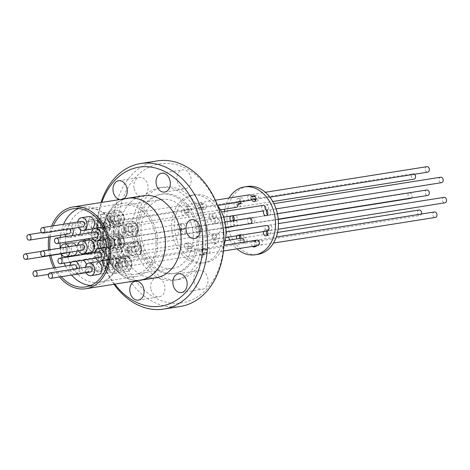 <?xml version="1.0" encoding="UTF-8"?>
<svg xmlns="http://www.w3.org/2000/svg" width="470" height="470" viewBox="0 0 470 470"><rect width="100%" height="100%" fill="white"/><g stroke="black" fill="none" stroke-linecap="round" stroke-linejoin="round"><path stroke-width="0.35" stroke-dasharray="2.35 1.76" d="M59.573 276.977A41.389 30.756 81 0 1 53.786 267.918M49.567 255.662A41.389 30.756 81 0 1 48.645 249.922M48.786 237.039A41.389 30.756 81 0 1 51.588 226.152M127.834 198.275A41.389 30.756 -99 0 0 127.482 198.328A41.389 30.756 -99 0 0 103.976 244.2A41.389 30.756 -99 0 0 140.788 280.026M90.604 285.496A39.556 29.399 -99 0 0 95.827 285.302A39.556 29.399 -99 0 0 96.168 285.243A39.556 29.399 -99 0 0 118.634 241.398A39.556 29.399 -99 0 0 83.443 207.158A39.556 29.399 -99 0 0 83.108 207.211A39.556 29.399 -99 0 0 78.414 208.586M79.424 268.223A6.427 4.776 81 0 1 75.664 273.757A6.427 4.776 81 0 1 75.611 273.769A6.427 4.776 81 0 1 69.913 265.362M71.722 261.966A6.427 4.776 81 0 1 73.543 261.085A6.427 4.776 81 0 1 73.596 261.073A6.427 4.776 81 0 1 75.658 261.344M86.439 264.551A6.427 4.776 81 0 1 82.99 272.6A6.427 4.776 81 0 1 82.931 272.606A6.427 4.776 81 0 1 77.215 267.048A6.427 4.776 81 0 1 80.869 259.922A6.427 4.776 81 0 1 80.922 259.916A6.427 4.776 81 0 1 82.984 260.18M95.71 258.165A6.427 4.776 81 0 1 94.823 255.574A6.427 4.776 81 0 1 94.84 252.696M107.859 259.939A6.427 4.776 81 0 1 102.149 254.417A6.427 4.776 81 0 1 105.85 247.243M108.964 248.131A6.427 4.776 81 0 1 111.56 252.772A6.427 4.776 81 0 1 108.382 259.816M92.337 238.014A6.427 4.776 81 0 1 91.45 235.423A6.427 4.776 81 0 1 91.468 232.538M104.487 239.788A6.427 4.776 81 0 1 98.776 234.266A6.427 4.776 81 0 1 102.478 227.092M103.018 227.051A6.427 4.776 81 0 1 108.188 232.621A6.427 4.776 81 0 1 107.272 237.844M72.268 235.582A6.427 4.776 81 0 1 69.589 237.45A6.427 4.776 81 0 1 69.531 237.456A6.427 4.776 81 0 1 66.352 236.522M64.707 234.518A6.427 4.776 81 0 1 67.469 224.772A6.427 4.776 81 0 1 67.521 224.76A6.427 4.776 81 0 1 72.691 228.414M79.594 234.424A6.427 4.776 81 0 1 76.91 236.287A6.427 4.776 81 0 1 76.857 236.298A6.427 4.776 81 0 1 71.14 230.735A6.427 4.776 81 0 1 74.789 223.608A6.427 4.776 81 0 1 74.848 223.603A6.427 4.776 81 0 1 80.64 229.812M61.253 253.806A6.427 4.776 81 0 1 60.442 248.048M73.349 255.592A6.427 4.776 81 0 1 67.68 249.987A6.427 4.776 81 0 1 71.34 242.902M78.537 227.492A6.427 4.776 81 0 1 77.656 224.901A6.427 4.776 81 0 1 77.673 222.016M90.692 229.266A6.427 4.776 81 0 1 84.982 223.738A6.427 4.776 81 0 1 88.677 216.57M78.49 250.798A6.427 4.776 81 0 1 77.626 245.328M90.587 252.584A6.427 4.776 81 0 1 84.917 246.973A6.427 4.776 81 0 1 88.577 239.888M86.116 272.77A6.427 4.776 81 0 1 85.246 267.301M98.212 274.556A6.427 4.776 81 0 1 92.543 268.946A6.427 4.776 81 0 1 96.203 261.861M76.534 268.681A2.773 2.056 81 0 1 75.035 270.156A2.773 2.056 81 0 1 72.574 267.777A2.773 2.056 81 0 1 74.172 264.686M99.963 257.49A2.773 2.056 81 0 1 97.502 255.11A2.773 2.056 81 0 1 99.1 252.02M96.591 237.338A2.773 2.056 81 0 1 94.129 234.959A2.773 2.056 81 0 1 95.727 231.869M68.961 233.843A2.773 2.056 81 0 1 66.499 231.463A2.773 2.056 81 0 1 68.091 228.373A2.773 2.056 81 0 1 69.613 228.902M65.506 253.136A2.773 2.056 81 0 1 63.045 250.751A2.773 2.056 81 0 1 64.643 247.661A2.773 2.056 81 0 1 67.104 250.046A2.773 2.056 81 0 1 66.346 252.725M82.796 226.816A2.773 2.056 81 0 1 80.335 224.431A2.773 2.056 81 0 1 81.927 221.341M82.749 250.128A2.773 2.056 81 0 1 80.288 247.743A2.773 2.056 81 0 1 81.88 244.653M90.369 272.095A2.773 2.056 81 0 1 87.908 269.715A2.773 2.056 81 0 1 89.506 266.625M127.252 263.376A6.151 4.571 81 0 1 123.763 270.226A6.151 4.571 81 0 1 123.71 270.232A6.151 4.571 81 0 1 118.246 264.945A6.151 4.571 81 0 1 121.73 258.095A6.151 4.571 81 0 1 121.783 258.089A6.151 4.571 81 0 1 127.252 263.376M116.384 258.941A6.151 4.571 81 0 1 116.437 258.935A6.151 4.571 81 0 1 121.912 264.257A6.151 4.571 81 0 1 118.416 271.072A6.151 4.571 81 0 1 118.364 271.084A6.151 4.571 81 0 1 112.894 265.762A6.151 4.571 81 0 1 116.384 258.941M114.157 212.816A6.151 4.571 81 0 1 114.21 212.804A6.151 4.571 81 0 1 119.68 218.127A6.151 4.571 81 0 1 116.184 224.942A6.151 4.571 81 0 1 116.131 224.954A6.151 4.571 81 0 1 110.662 219.631A6.151 4.571 81 0 1 114.157 212.816M108.811 213.662A6.151 4.571 81 0 1 108.864 213.65A6.151 4.571 81 0 1 114.333 218.979A6.151 4.571 81 0 1 110.838 225.794A6.151 4.571 81 0 1 110.785 225.8A6.151 4.571 81 0 1 105.315 220.477A6.151 4.571 81 0 1 108.811 213.662M105.838 225.124A6.151 4.571 81 0 1 102.301 231.986A6.151 4.571 81 0 1 96.838 226.693A6.151 4.571 81 0 1 100.374 219.837A6.151 4.571 81 0 1 105.838 225.124M100.492 225.97A6.151 4.571 81 0 1 96.955 232.832A6.151 4.571 81 0 1 91.491 227.545A6.151 4.571 81 0 1 95.028 220.683A6.151 4.571 81 0 1 100.492 225.97M129.984 235.47A6.151 4.571 81 0 1 129.931 235.476A6.151 4.571 81 0 1 124.468 230.188A6.151 4.571 81 0 1 127.952 223.338A6.151 4.571 81 0 1 128.005 223.326A6.151 4.571 81 0 1 133.468 228.62A6.151 4.571 81 0 1 129.984 235.47M128.122 229.466A6.151 4.571 81 0 1 124.585 236.322A6.151 4.571 81 0 1 119.121 231.034A6.151 4.571 81 0 1 122.658 224.178A6.151 4.571 81 0 1 128.122 229.466M131.324 243.489A6.151 4.571 81 0 1 131.377 243.484A6.151 4.571 81 0 1 136.846 248.806A6.151 4.571 81 0 1 133.357 255.621A6.151 4.571 81 0 1 133.304 255.627A6.151 4.571 81 0 1 127.834 250.304A6.151 4.571 81 0 1 131.324 243.489M125.978 244.335A6.151 4.571 81 0 1 126.031 244.329A6.151 4.571 81 0 1 131.5 249.652A6.151 4.571 81 0 1 128.01 256.467A6.151 4.571 81 0 1 127.958 256.479A6.151 4.571 81 0 1 122.488 251.15A6.151 4.571 81 0 1 125.978 244.335M263.641 231.551A2.938 2.18 81 0 1 265.168 230.089A2.938 2.18 81 0 1 265.192 230.083A2.938 2.18 81 0 1 265.562 230.065L268.493 229.601A2.773 2.056 81 0 1 267.871 228.109A2.773 2.056 81 0 1 269.463 225.018A2.773 2.056 81 0 1 271.924 227.404A2.773 2.056 81 0 1 270.332 230.494A2.773 2.056 81 0 1 270.033 230.512A2.938 2.18 81 0 1 270.72 233.496A2.938 2.18 81 0 1 269.069 235.411A2.938 2.18 81 0 1 269.04 235.417A2.938 2.18 81 0 1 267.454 234.877M266.566 231.087A2.938 2.18 81 0 1 268.1 229.624A2.938 2.18 81 0 1 268.123 229.618A2.938 2.18 81 0 1 268.493 229.601M254.858 196.266A2.938 2.18 81 0 1 256.174 195.267A2.938 2.18 81 0 1 256.197 195.262A2.938 2.18 81 0 1 258.811 197.805A2.938 2.18 81 0 1 257.143 201.06A2.938 2.18 81 0 1 257.119 201.06A2.938 2.18 81 0 1 255.533 200.52M252.196 217.493A2.938 2.18 81 0 1 252.22 217.493A2.938 2.18 81 0 1 254.834 220.03A2.938 2.18 81 0 1 253.166 223.285A2.938 2.18 81 0 1 253.142 223.291A2.938 2.18 81 0 1 250.528 220.747A2.938 2.18 81 0 1 252.196 217.493M229.06 198.029A34.351 25.527 -99 0 0 224.819 209.144M224.413 211.471A34.351 25.527 -99 0 0 223.979 217.152M223.979 218.115A34.351 25.527 -99 0 0 226.088 231.434M226.229 231.875A34.351 25.527 -99 0 0 228.332 237.15M229.842 240.017A34.351 25.527 -99 0 0 237.009 248.859M247.302 186.467A34.351 25.527 -99 0 0 247.014 186.514A34.351 25.527 -99 0 0 227.504 224.584A34.351 25.527 -99 0 0 258.059 254.317M252.478 246.409A2.938 2.18 81 0 1 251.468 243.331A2.938 2.18 81 0 1 253.154 241.18A2.938 2.18 81 0 1 253.177 241.18A2.938 2.18 81 0 1 255.304 242.379L258.23 241.915A2.773 2.056 81 0 1 259.875 239.624A2.773 2.056 81 0 1 262.336 242.009A2.773 2.056 81 0 1 260.738 245.099A2.773 2.056 81 0 1 258.77 244.018A2.938 2.18 81 0 1 257.055 246.509A2.938 2.18 81 0 1 257.025 246.515A2.938 2.18 81 0 1 255.439 245.975M255.41 245.945A2.938 2.18 81 0 1 254.393 242.867A2.938 2.18 81 0 1 256.085 240.716A2.938 2.18 81 0 1 256.109 240.716A2.938 2.18 81 0 1 258.23 241.915M276.049 208.897L266.843 210.354A2.773 2.056 81 0 1 264.498 207.957A2.773 2.056 81 0 1 266.091 204.867A2.773 2.056 81 0 1 268.552 207.252A2.773 2.056 81 0 1 268.235 209.379A2.938 2.18 81 0 1 270.785 211.976A2.938 2.18 81 0 1 269.104 215.184A2.938 2.18 81 0 1 269.081 215.189A2.938 2.18 81 0 1 267.495 214.649M263.911 210.824A2.938 2.18 81 0 1 263.917 210.819A2.773 2.056 81 0 1 261.567 208.422A2.773 2.056 81 0 1 263.165 205.331M239.671 201.659A2.938 2.18 81 0 1 241.216 197.876A2.938 2.18 81 0 1 241.239 197.87A2.938 2.18 81 0 1 243.854 200.414A2.938 2.18 81 0 1 242.185 203.669A2.938 2.18 81 0 1 242.162 203.675A2.938 2.18 81 0 1 240.828 203.334A2.773 2.056 81 0 1 240.922 203.757A2.773 2.056 81 0 1 239.33 206.847A2.773 2.056 81 0 1 236.868 204.462A2.773 2.056 81 0 1 238.46 201.371A2.773 2.056 81 0 1 239.671 201.659L236.745 202.124A2.938 2.18 81 0 1 238.284 198.34A2.938 2.18 81 0 1 238.314 198.34A2.938 2.18 81 0 1 240.969 201.748M240.393 203.404L240.828 203.334M124.967 250.757A2.773 2.056 81 0 1 126.559 247.667A2.773 2.056 81 0 1 129.021 250.046A2.773 2.056 81 0 1 127.429 253.136A2.773 2.056 81 0 1 124.967 250.757M213.145 238.308A2.773 2.056 81 0 1 212.569 236.874A2.773 2.056 81 0 1 214.161 233.784A2.773 2.056 81 0 1 216.623 236.163A2.773 2.056 81 0 1 215.031 239.254A2.773 2.056 81 0 1 214.802 239.277A2.938 2.18 81 0 1 215.43 242.238A2.938 2.18 81 0 1 213.785 244.124A2.938 2.18 81 0 1 213.762 244.124A2.938 2.18 81 0 1 211.148 241.586A2.938 2.18 81 0 1 212.816 238.331A2.938 2.18 81 0 1 212.845 238.325A2.938 2.18 81 0 1 213.145 238.308L216.077 237.844A2.773 2.056 81 0 1 215.501 236.41A2.773 2.056 81 0 1 217.093 233.32A2.773 2.056 81 0 1 219.555 235.699A2.773 2.056 81 0 1 217.963 238.789A2.773 2.056 81 0 1 217.728 238.813A2.938 2.18 81 0 1 218.362 241.774A2.938 2.18 81 0 1 216.717 243.654A2.938 2.18 81 0 1 216.694 243.66A2.938 2.18 81 0 1 214.079 241.122A2.938 2.18 81 0 1 215.748 237.867A2.938 2.18 81 0 1 215.771 237.861A2.938 2.18 81 0 1 216.077 237.844M265.562 230.065A2.773 2.056 81 0 1 264.939 228.573A2.773 2.056 81 0 1 266.537 225.483M444.038 197.353A2.773 2.056 -99 0 0 442.446 200.443A2.773 2.056 -99 0 0 444.908 202.829M107.794 220.083A2.773 2.056 81 0 1 109.392 216.993A2.773 2.056 81 0 1 111.854 219.373A2.773 2.056 81 0 1 110.256 222.463A2.773 2.056 81 0 1 107.794 220.083M426.866 166.68A2.773 2.056 -99 0 0 425.274 169.77A2.773 2.056 -99 0 0 427.735 172.149M254.534 198.663A2.773 2.056 81 0 1 253.16 199.815A2.773 2.056 81 0 1 250.698 197.435A2.773 2.056 81 0 1 252.296 194.345A2.773 2.056 81 0 1 254.722 196.542M250.234 200.279A2.773 2.056 81 0 1 247.772 197.899A2.773 2.056 81 0 1 249.364 194.809M198.328 205.737A2.773 2.056 81 0 1 199.926 202.646A2.773 2.056 81 0 1 202.329 204.755L199.398 205.22A2.938 2.18 81 0 1 200.825 204.009A2.938 2.18 81 0 1 200.849 204.004A2.938 2.18 81 0 1 203.463 206.547A2.938 2.18 81 0 1 201.795 209.802A2.938 2.18 81 0 1 201.771 209.808A2.938 2.18 81 0 1 199.204 207.493L202.129 207.029A2.773 2.056 81 0 1 200.79 208.116A2.773 2.056 81 0 1 198.328 205.737M199.204 207.493A2.773 2.056 81 0 1 197.864 208.58A2.773 2.056 81 0 1 195.403 206.201A2.773 2.056 81 0 1 196.995 203.111A2.773 2.056 81 0 1 199.398 205.22M202.329 204.755A2.938 2.18 81 0 1 203.757 203.545A2.938 2.18 81 0 1 203.78 203.539A2.938 2.18 81 0 1 206.395 206.083A2.938 2.18 81 0 1 204.726 209.338A2.938 2.18 81 0 1 204.697 209.344A2.938 2.18 81 0 1 202.129 207.029M199.826 225.794A2.938 2.18 81 0 1 199.85 225.788A2.938 2.18 81 0 1 202.464 228.332A2.938 2.18 81 0 1 200.796 231.587A2.938 2.18 81 0 1 200.772 231.593A2.938 2.18 81 0 1 198.158 229.049A2.938 2.18 81 0 1 199.826 225.794M196.895 226.258A2.938 2.18 81 0 1 196.924 226.252A2.938 2.18 81 0 1 199.533 228.796A2.938 2.18 81 0 1 197.864 232.051A2.938 2.18 81 0 1 197.841 232.057A2.938 2.18 81 0 1 195.226 229.513A2.938 2.18 81 0 1 196.895 226.258M191.713 195.273A34.351 25.527 -99 0 0 172.202 233.349A34.351 25.527 -99 0 0 202.758 263.083A34.351 25.527 -99 0 0 203.052 263.036A34.351 25.527 -99 0 0 222.563 224.96A34.351 25.527 -99 0 0 192.007 195.226A34.351 25.527 -99 0 0 191.713 195.273M217.628 205.619A34.351 25.527 -99 0 0 194.933 194.762A34.351 25.527 -99 0 0 194.639 194.809A34.351 25.527 -99 0 0 175.128 232.885A34.351 25.527 -99 0 0 205.69 262.618A34.351 25.527 -99 0 0 205.978 262.566A34.351 25.527 -99 0 0 223.908 245.275M115.373 265.362A2.773 2.056 81 0 1 116.965 262.272A2.773 2.056 81 0 1 119.427 264.657A2.773 2.056 81 0 1 117.835 267.741A2.773 2.056 81 0 1 115.373 265.362M202.934 250.598A2.773 2.056 81 0 1 204.573 248.389A2.773 2.056 81 0 1 207.035 250.774A2.773 2.056 81 0 1 205.437 253.859A2.773 2.056 81 0 1 203.516 252.854A2.938 2.18 81 0 1 201.8 255.263A2.938 2.18 81 0 1 201.777 255.269A2.938 2.18 81 0 1 199.162 252.725A2.938 2.18 81 0 1 200.831 249.47A2.938 2.18 81 0 1 200.855 249.47A2.938 2.18 81 0 1 202.934 250.598L205.866 250.134A2.773 2.056 81 0 1 207.499 247.925A2.773 2.056 81 0 1 209.961 250.304A2.773 2.056 81 0 1 208.369 253.395A2.773 2.056 81 0 1 206.442 252.39A2.938 2.18 81 0 1 204.732 254.799A2.938 2.18 81 0 1 204.703 254.805A2.938 2.18 81 0 1 202.094 252.261A2.938 2.18 81 0 1 203.763 249.006A2.938 2.18 81 0 1 203.786 249.006A2.938 2.18 81 0 1 205.866 250.134M255.304 242.379A2.773 2.056 81 0 1 256.943 240.088M434.445 211.958A2.773 2.056 -99 0 0 432.852 215.049A2.773 2.056 -99 0 0 435.314 217.434M121.595 230.606A2.773 2.056 81 0 1 123.187 227.515A2.773 2.056 81 0 1 125.649 229.895A2.773 2.056 81 0 1 124.056 232.985A2.773 2.056 81 0 1 121.595 230.606M211.482 219.12A2.773 2.056 81 0 1 209.197 216.723A2.773 2.056 81 0 1 210.789 213.633A2.773 2.056 81 0 1 213.251 216.012A2.773 2.056 81 0 1 212.969 218.074A2.938 2.18 81 0 1 215.466 220.718A2.938 2.18 81 0 1 213.785 223.89A2.938 2.18 81 0 1 213.762 223.89A2.938 2.18 81 0 1 211.471 222.38A2.938 2.18 81 0 1 211.482 219.12L214.414 218.656A2.773 2.056 81 0 1 212.129 216.259A2.773 2.056 81 0 1 213.721 213.168A2.773 2.056 81 0 1 216.182 215.548A2.773 2.056 81 0 1 215.9 217.61A2.938 2.18 81 0 1 218.397 220.254A2.938 2.18 81 0 1 216.717 223.426A2.938 2.18 81 0 1 216.688 223.426A2.938 2.18 81 0 1 214.396 221.916A2.938 2.18 81 0 1 214.414 218.656M440.666 177.202A2.773 2.056 -99 0 0 439.074 180.292A2.773 2.056 -99 0 0 441.536 182.677M93.965 227.11A2.773 2.056 81 0 1 95.557 224.02A2.773 2.056 81 0 1 98.019 226.405A2.773 2.056 81 0 1 96.426 229.495A2.773 2.056 81 0 1 93.965 227.11M185.55 212.176A2.773 2.056 81 0 1 185.621 212.522A2.773 2.056 81 0 1 184.029 215.613A2.773 2.056 81 0 1 181.567 213.227A2.773 2.056 81 0 1 183.159 210.137A2.773 2.056 81 0 1 184.311 210.39A2.938 2.18 81 0 1 185.879 206.677A2.938 2.18 81 0 1 185.903 206.671A2.938 2.18 81 0 1 188.511 209.215A2.938 2.18 81 0 1 186.849 212.469A2.938 2.18 81 0 1 186.819 212.475A2.938 2.18 81 0 1 185.55 212.176L188.476 211.712A2.773 2.056 81 0 1 188.552 212.058A2.773 2.056 81 0 1 186.96 215.148A2.773 2.056 81 0 1 184.499 212.763A2.773 2.056 81 0 1 186.091 209.673A2.773 2.056 81 0 1 187.242 209.925L184.311 210.39M414.558 174.241A2.773 2.056 -99 0 0 413.036 173.712A2.773 2.056 -99 0 0 411.444 176.802A2.773 2.056 -99 0 0 413.9 179.182M236.398 207.311A2.773 2.056 81 0 1 233.937 204.926A2.773 2.056 81 0 1 235.535 201.836A2.773 2.056 81 0 1 236.745 202.124M187.242 209.925A2.938 2.18 81 0 1 188.805 206.213A2.938 2.18 81 0 1 188.828 206.207A2.938 2.18 81 0 1 191.443 208.751A2.938 2.18 81 0 1 189.774 212.005A2.938 2.18 81 0 1 189.751 212.011A2.938 2.18 81 0 1 188.476 211.712M126.107 263.594A2.879 2.139 81 0 1 124.468 266.807A2.879 2.139 81 0 1 124.444 266.807A2.879 2.139 81 0 1 121.889 264.334A2.879 2.139 81 0 1 123.522 261.12A2.879 2.139 81 0 1 123.545 261.12A2.879 2.139 81 0 1 126.107 263.594M115.943 215.842A2.879 2.139 81 0 1 115.967 215.836A2.879 2.139 81 0 1 118.528 218.333A2.879 2.139 81 0 1 116.895 221.523A2.879 2.139 81 0 1 116.865 221.529A2.879 2.139 81 0 1 114.304 219.032A2.879 2.139 81 0 1 115.943 215.842M104.692 225.341A2.879 2.139 81 0 1 103.036 228.555A2.879 2.139 81 0 1 100.474 226.082A2.879 2.139 81 0 1 102.131 222.868A2.879 2.139 81 0 1 104.692 225.341M129.738 226.364A2.879 2.139 81 0 1 129.767 226.358A2.879 2.139 81 0 1 132.323 228.837A2.879 2.139 81 0 1 130.689 232.045A2.879 2.139 81 0 1 130.666 232.051A2.879 2.139 81 0 1 128.104 229.572A2.879 2.139 81 0 1 129.738 226.364M133.11 246.515A2.879 2.139 81 0 1 133.139 246.509A2.879 2.139 81 0 1 135.701 249.006A2.879 2.139 81 0 1 134.062 252.196A2.879 2.139 81 0 1 134.038 252.202A2.879 2.139 81 0 1 131.477 249.711A2.879 2.139 81 0 1 133.11 246.515M188.541 246.744L191.472 246.28A2.938 2.18 -99 0 0 188.834 242.667A2.938 2.18 -99 0 0 188.811 242.673A2.938 2.18 -99 0 0 187.142 245.928A2.938 2.18 -99 0 0 189.757 248.466A2.938 2.18 -99 0 0 189.78 248.466A2.938 2.18 -99 0 0 190.538 248.119L187.612 248.583A2.773 2.056 -99 0 0 187.642 249.541A2.773 2.056 -99 0 0 190.103 251.92A2.773 2.056 -99 0 0 191.701 248.836A2.773 2.056 -99 0 0 189.24 246.45A2.773 2.056 -99 0 0 188.541 246.744A2.938 2.18 81 0 0 185.909 243.131L188.834 242.667M187.612 248.583A2.938 2.18 81 0 1 186.849 248.93A2.938 2.18 81 0 1 186.825 248.93A2.938 2.18 81 0 1 184.211 246.392A2.938 2.18 81 0 1 185.879 243.137A2.938 2.18 81 0 1 185.909 243.131M240.887 238.267A2.938 2.18 81 0 1 240.863 238.484L243.795 238.02A2.938 2.18 -99 0 0 241.169 234.324A2.938 2.18 -99 0 0 241.145 234.324A2.938 2.18 -99 0 0 239.823 235.329A2.938 2.18 81 0 0 238.237 234.788L241.169 234.324M236.898 235.793A2.938 2.18 81 0 1 238.214 234.788A2.938 2.18 81 0 1 238.237 234.788M239.724 238.449A2.938 2.18 -99 0 0 242.085 240.123A2.938 2.18 -99 0 0 242.115 240.117A2.938 2.18 -99 0 0 242.92 239.735L239.988 240.199A2.773 2.056 -99 0 0 240.017 241.239A2.773 2.056 -99 0 0 242.479 243.625A2.773 2.056 -99 0 0 243.971 242.144M239.988 240.199A2.938 2.18 81 0 1 239.183 240.581A2.938 2.18 81 0 1 239.16 240.587A2.938 2.18 81 0 1 236.792 238.913M126.301 260.68A2.879 2.139 81 0 1 126.324 260.68A2.879 2.139 81 0 1 128.886 263.171A2.879 2.139 81 0 1 127.252 266.367A2.879 2.139 81 0 1 127.229 266.367A2.879 2.139 81 0 1 124.662 263.876A2.879 2.139 81 0 1 126.301 260.68L123.545 261.12M117.341 241.868A2.773 2.056 81 0 1 118.939 238.784A2.773 2.056 81 0 1 121.401 241.163A2.773 2.056 81 0 1 119.803 244.253A2.773 2.056 81 0 1 117.341 241.868M426.819 189.992A2.773 2.056 -99 0 0 425.227 193.082A2.773 2.056 -99 0 0 427.688 195.461M118.722 215.401A2.879 2.139 81 0 1 118.746 215.395A2.879 2.139 81 0 1 121.313 217.892A2.879 2.139 81 0 1 119.674 221.082A2.879 2.139 81 0 1 119.65 221.088A2.879 2.139 81 0 1 117.089 218.591A2.879 2.139 81 0 1 118.722 215.401L115.967 215.836M99.887 244.917A2.773 2.056 81 0 1 101.479 241.827A2.773 2.056 81 0 1 103.941 244.206A2.773 2.056 81 0 1 102.348 247.296A2.773 2.056 81 0 1 99.887 244.917M182.172 231.81A2.773 2.056 -99 0 0 180.803 229.642L183.735 229.178A2.773 2.056 81 0 1 185.098 231.346A2.773 2.056 81 0 1 183.506 234.436A2.773 2.056 81 0 1 181.044 232.051A2.773 2.056 81 0 1 181.996 229.219L179.064 229.683A2.773 2.056 -99 0 0 178.112 232.515A2.773 2.056 -99 0 0 180.574 234.9A2.773 2.056 -99 0 0 182.172 231.81M233.784 226.188A2.773 2.056 -99 0 0 234.542 223.508A2.773 2.056 -99 0 0 233.12 221.311L236.046 220.847A2.773 2.056 81 0 1 237.473 223.044A2.773 2.056 81 0 1 235.875 226.135A2.773 2.056 81 0 1 233.414 223.755A2.773 2.056 81 0 1 234.418 220.888L231.493 221.352A2.773 2.056 -99 0 0 230.488 224.219A2.773 2.056 -99 0 0 232.95 226.599M411.291 198.058A2.773 2.056 -99 0 0 412.043 195.379A2.773 2.056 -99 0 0 409.582 193A2.773 2.056 -99 0 0 407.989 196.09A2.773 2.056 -99 0 0 410.451 198.469M107.471 224.901A2.879 2.139 81 0 1 105.815 228.114A2.879 2.139 81 0 1 103.253 225.641A2.879 2.139 81 0 1 104.916 222.428A2.879 2.139 81 0 1 107.471 224.901M135.107 228.397A2.879 2.139 81 0 1 133.445 231.61A2.879 2.139 81 0 1 130.889 229.131A2.879 2.139 81 0 1 132.546 225.917A2.879 2.139 81 0 1 135.107 228.397M135.895 246.074A2.879 2.139 81 0 1 135.918 246.069A2.879 2.139 81 0 1 138.48 248.565A2.879 2.139 81 0 1 136.846 251.756A2.879 2.139 81 0 1 136.817 251.761A2.879 2.139 81 0 1 134.256 249.27A2.879 2.139 81 0 1 135.895 246.074M109.416 261.937A2.773 2.056 81 0 1 111.008 258.847A2.773 2.056 81 0 1 113.47 261.232A2.773 2.056 81 0 1 111.878 264.322A2.773 2.056 81 0 1 109.416 261.937M191.472 246.28A2.773 2.056 81 0 1 192.165 245.986A2.773 2.056 81 0 1 194.627 248.371A2.773 2.056 81 0 1 193.035 251.456A2.773 2.056 81 0 1 190.573 249.077A2.773 2.056 81 0 1 190.538 248.119M241.609 238.149A2.773 2.056 -99 0 0 240.863 238.484M243.795 238.02A2.773 2.056 81 0 1 244.541 237.685A2.773 2.056 81 0 1 247.003 240.07A2.773 2.056 81 0 1 245.405 243.16A2.773 2.056 81 0 1 242.943 240.775A2.773 2.056 81 0 1 242.92 239.735M419.111 210.02A2.773 2.056 -99 0 0 417.519 213.11A2.773 2.056 -99 0 0 419.98 215.495A2.773 2.056 -99 0 0 421.473 214.014M114.169 273.54A7.925 5.887 81 0 1 114.098 273.552A7.925 5.887 81 0 1 107.054 266.696A7.925 5.887 81 0 1 111.555 257.913A7.925 5.887 81 0 1 111.619 257.901A7.925 5.887 81 0 1 118.669 264.763A7.925 5.887 81 0 1 114.169 273.54M99.658 244.735A7.925 5.887 81 0 1 104.217 235.899A7.925 5.887 81 0 1 111.255 242.708A7.925 5.887 81 0 1 106.696 251.544A7.925 5.887 81 0 1 99.658 244.735M106.59 228.261A7.925 5.887 81 0 1 106.525 228.273A7.925 5.887 81 0 1 99.475 221.411A7.925 5.887 81 0 1 103.976 212.634A7.925 5.887 81 0 1 104.04 212.622A7.925 5.887 81 0 1 111.09 219.478A7.925 5.887 81 0 1 106.59 228.261M82.197 247.778A7.925 5.887 81 0 1 86.756 238.942A7.925 5.887 81 0 1 93.8 245.751A7.925 5.887 81 0 1 89.241 254.593A7.925 5.887 81 0 1 82.197 247.778M85.652 228.491A7.925 5.887 81 0 1 90.211 219.649A7.925 5.887 81 0 1 97.249 226.464A7.925 5.887 81 0 1 92.69 235.3A7.925 5.887 81 0 1 85.652 228.491M113.282 231.98A7.925 5.887 81 0 1 117.841 223.144A7.925 5.887 81 0 1 124.879 229.959A7.925 5.887 81 0 1 120.32 238.795A7.925 5.887 81 0 1 113.282 231.98M123.763 258.935A7.925 5.887 81 0 1 123.692 258.947A7.925 5.887 81 0 1 116.648 252.09A7.925 5.887 81 0 1 121.148 243.307A7.925 5.887 81 0 1 121.213 243.296A7.925 5.887 81 0 1 128.263 250.158A7.925 5.887 81 0 1 123.763 258.935M91.726 264.804A7.925 5.887 81 0 1 96.285 255.962A7.925 5.887 81 0 1 103.329 262.777A7.925 5.887 81 0 1 98.765 271.613A7.925 5.887 81 0 1 91.726 264.804M101.984 273.957A6.427 4.776 81 0 1 101.931 273.969A6.427 4.776 81 0 1 96.215 268.405A6.427 4.776 81 0 1 99.863 261.279A6.427 4.776 81 0 1 99.916 261.273A6.427 4.776 81 0 1 105.633 266.837A6.427 4.776 81 0 1 101.984 273.957M111.801 259.387A6.427 4.776 -99 0 0 108.147 266.514A6.427 4.776 -99 0 0 113.869 272.077A6.427 4.776 -99 0 0 113.922 272.065A6.427 4.776 -99 0 0 117.571 264.945A6.427 4.776 -99 0 0 111.854 259.381A6.427 4.776 -99 0 0 111.801 259.387M94.358 251.985A6.427 4.776 81 0 1 94.306 251.996A6.427 4.776 81 0 1 88.589 246.433A6.427 4.776 81 0 1 92.237 239.312A6.427 4.776 81 0 1 92.29 239.3A6.427 4.776 81 0 1 98.013 244.864A6.427 4.776 81 0 1 94.358 251.985M104.393 237.385A6.427 4.776 -99 0 0 100.745 244.506A6.427 4.776 -99 0 0 106.461 250.069A6.427 4.776 -99 0 0 106.514 250.058A6.427 4.776 -99 0 0 110.168 242.937A6.427 4.776 -99 0 0 104.452 237.374A6.427 4.776 -99 0 0 104.393 237.385M88.642 223.162A6.427 4.776 81 0 1 92.337 215.988A6.427 4.776 81 0 1 98.048 221.517A6.427 4.776 81 0 1 94.353 228.684A6.427 4.776 81 0 1 88.642 223.162M109.986 219.625A6.427 4.776 -99 0 0 104.275 214.097A6.427 4.776 -99 0 0 100.58 221.27A6.427 4.776 -99 0 0 106.29 226.793A6.427 4.776 -99 0 0 109.986 219.625M77.121 254.999A6.427 4.776 81 0 1 77.068 255.004A6.427 4.776 81 0 1 71.352 249.441A6.427 4.776 81 0 1 75 242.32A6.427 4.776 81 0 1 75.053 242.309A6.427 4.776 81 0 1 80.769 247.872A6.427 4.776 81 0 1 77.121 254.999M86.938 240.429A6.427 4.776 -99 0 0 83.29 247.549A6.427 4.776 -99 0 0 89.006 253.113A6.427 4.776 -99 0 0 89.059 253.107A6.427 4.776 -99 0 0 92.708 245.98A6.427 4.776 -99 0 0 86.991 240.417A6.427 4.776 -99 0 0 86.938 240.429M80.576 235.705A6.427 4.776 81 0 1 80.517 235.717A6.427 4.776 81 0 1 74.8 230.153A6.427 4.776 81 0 1 78.455 223.027A6.427 4.776 81 0 1 78.508 223.021A6.427 4.776 81 0 1 84.224 228.584A6.427 4.776 81 0 1 80.576 235.705M90.387 221.135A6.427 4.776 -99 0 0 86.739 228.261A6.427 4.776 -99 0 0 92.455 233.825A6.427 4.776 -99 0 0 92.514 233.813A6.427 4.776 -99 0 0 96.162 226.693A6.427 4.776 -99 0 0 90.446 221.129A6.427 4.776 -99 0 0 90.387 221.135M102.437 233.684A6.427 4.776 81 0 1 106.138 226.517A6.427 4.776 81 0 1 111.848 232.039A6.427 4.776 81 0 1 108.147 239.207A6.427 4.776 81 0 1 102.437 233.684M123.786 230.147A6.427 4.776 -99 0 0 118.076 224.625A6.427 4.776 -99 0 0 114.375 231.792A6.427 4.776 -99 0 0 120.085 237.315A6.427 4.776 -99 0 0 123.786 230.147M105.809 253.835A6.427 4.776 81 0 1 109.51 246.668A6.427 4.776 81 0 1 115.221 252.19A6.427 4.776 81 0 1 111.519 259.364A6.427 4.776 81 0 1 105.809 253.835M127.159 250.299A6.427 4.776 -99 0 0 121.448 244.776A6.427 4.776 -99 0 0 117.747 251.944A6.427 4.776 -99 0 0 123.457 257.472A6.427 4.776 -99 0 0 127.159 250.299M86.65 272.018A6.427 4.776 81 0 1 86.598 272.03A6.427 4.776 81 0 1 80.881 266.466A6.427 4.776 81 0 1 84.529 259.34A6.427 4.776 81 0 1 84.582 259.334A6.427 4.776 81 0 1 90.299 264.898A6.427 4.776 81 0 1 86.65 272.018M96.468 257.448A6.427 4.776 -99 0 0 92.813 264.575A6.427 4.776 -99 0 0 98.535 270.138A6.427 4.776 -99 0 0 98.588 270.127A6.427 4.776 -99 0 0 102.237 263.006A6.427 4.776 -99 0 0 96.52 257.442A6.427 4.776 -99 0 0 96.468 257.448M136.042 276.454A37.118 27.583 -99 0 0 157.127 235.317A37.118 27.583 -99 0 0 124.109 203.181A37.118 27.583 -99 0 0 123.792 203.234A37.118 27.583 -99 0 0 102.707 244.376A37.118 27.583 -99 0 0 135.724 276.507A37.118 27.583 -99 0 0 136.042 276.454M87.173 209.038A37.118 27.583 81 0 1 87.49 208.986A37.118 27.583 81 0 1 120.508 241.116A37.118 27.583 81 0 1 99.423 282.259A37.118 27.583 81 0 1 99.111 282.311A37.118 27.583 81 0 1 66.088 250.181A37.118 27.583 81 0 1 87.173 209.038M155.47 235.388A34.903 25.938 -99 0 0 124.456 205.372A34.903 25.938 -99 0 0 104.364 244.306A34.903 25.938 -99 0 0 135.378 274.321A34.903 25.938 -99 0 0 155.47 235.388M192.671 229.489A34.903 25.938 -99 0 0 161.657 199.474A34.903 25.938 -99 0 0 141.57 238.408A34.903 25.938 -99 0 0 172.584 268.423A34.903 25.938 -99 0 0 192.671 229.489M134.003 188.071A9.529 7.079 81 0 1 139.49 177.437A9.529 7.079 81 0 1 147.956 185.632A9.529 7.079 81 0 1 142.475 196.26A9.529 7.079 81 0 1 134.003 188.071M177.078 180.55A9.529 7.079 81 0 1 182.566 169.917A9.529 7.079 81 0 1 191.032 178.112A9.529 7.079 81 0 1 185.55 188.74A9.529 7.079 81 0 1 177.078 180.55M207.029 227.045A9.529 7.079 81 0 1 212.511 216.417A9.529 7.079 81 0 1 220.982 224.607A9.529 7.079 81 0 1 215.495 235.241A9.529 7.079 81 0 1 207.029 227.045M193.899 281.06A9.529 7.079 81 0 1 199.386 270.432A9.529 7.079 81 0 1 207.852 278.622A9.529 7.079 81 0 1 202.37 289.256A9.529 7.079 81 0 1 193.899 281.06M150.823 288.58A9.529 7.079 81 0 1 156.31 277.952A9.529 7.079 81 0 1 164.776 286.142A9.529 7.079 81 0 1 159.295 296.776A9.529 7.079 81 0 1 150.823 288.58M120.878 242.085A9.529 7.079 81 0 1 126.365 231.452A9.529 7.079 81 0 1 134.831 239.647A9.529 7.079 81 0 1 129.344 250.275A9.529 7.079 81 0 1 120.878 242.085M100.004 245.393A9.529 7.079 81 0 1 105.492 234.759A9.529 7.079 81 0 1 113.957 242.955A9.529 7.079 81 0 1 108.476 253.583A9.529 7.079 81 0 1 100.004 245.393M175.51 273.287A40.167 29.851 81 0 1 175.163 273.346A40.167 29.851 81 0 1 139.437 238.572A40.167 29.851 81 0 1 162.25 194.057A40.167 29.851 81 0 1 162.591 193.998A40.167 29.851 81 0 1 198.322 228.767A40.167 29.851 81 0 1 175.51 273.287M173.747 273.563A40.167 29.851 81 0 1 173.407 273.622A40.167 29.851 81 0 1 137.675 238.854A40.167 29.851 81 0 1 160.493 194.333A40.167 29.851 81 0 1 160.834 194.275A40.167 29.851 81 0 1 196.566 229.049A40.167 29.851 81 0 1 173.747 273.563M159.553 187.753A46.818 34.792 81 0 1 159.953 187.683A46.818 34.792 81 0 1 201.595 228.209A46.818 34.792 81 0 1 175.005 280.096A46.818 34.792 81 0 1 174.605 280.161A46.818 34.792 81 0 1 132.963 239.641A46.818 34.792 81 0 1 159.553 187.753M178.653 279.521A46.818 34.792 81 0 1 178.259 279.585A46.818 34.792 81 0 1 136.611 239.06A46.818 34.792 81 0 1 163.202 187.172A46.818 34.792 81 0 1 163.601 187.107A46.818 34.792 81 0 1 205.249 227.633A46.818 34.792 81 0 1 178.653 279.521M159.318 163.948A70.365 52.288 81 0 1 222.439 224.355A70.365 52.288 81 0 1 182.542 302.745A70.365 52.288 81 0 1 119.415 242.338A70.365 52.288 81 0 1 159.318 163.948M180.263 306.475A73.684 54.755 81 0 1 114.715 242.69A73.684 54.755 81 0 1 156.569 161.022A73.684 54.755 81 0 1 157.197 160.916M126.26 198.522A41.442 30.797 -99 0 0 103.97 244.447A41.442 30.797 -99 0 0 139.214 280.273M143.567 195.72A41.442 30.797 -99 0 0 119.721 241.95A41.442 30.797 -99 0 0 156.545 277.588M114.768 284.15A70.365 52.288 81 0 1 101.814 202.394M123.31 198.986A9.529 7.079 81 0 1 121.601 199.568A9.529 7.079 81 0 1 119.797 199.544M113.987 284.274A73.684 54.755 81 0 1 101.032 202.517M179.064 229.683A2.938 2.18 81 0 1 177.507 226.587A2.938 2.18 81 0 1 179.252 224.084A2.938 2.18 81 0 1 181.767 226.199A2.938 2.18 81 0 1 180.803 229.642M181.996 229.219A2.938 2.18 81 0 1 180.439 226.123A2.938 2.18 81 0 1 182.178 223.62A2.938 2.18 81 0 1 184.698 225.735A2.938 2.18 81 0 1 183.735 229.178M257.813 245.563A2.773 2.056 81 0 1 255.839 244.482A2.938 2.18 81 0 1 255.463 245.933M249.47 223.702A2.938 2.18 81 0 1 247.596 221.194A2.938 2.18 81 0 1 248.607 218.233M267.401 230.958A2.773 2.056 81 0 1 267.107 230.976A2.938 2.18 81 0 1 267.125 230.999M231.493 221.352A2.938 2.18 81 0 1 230.999 221.023M230.846 216.065A2.938 2.18 81 0 1 231.622 215.718A2.938 2.18 81 0 1 232.468 215.806M233.854 220.571A2.938 2.18 81 0 1 233.12 221.311M234.418 220.888A2.938 2.18 81 0 1 233.884 220.518M233.208 216.259A2.938 2.18 81 0 1 234.554 215.254A2.938 2.18 81 0 1 237.08 217.416A2.938 2.18 81 0 1 236.046 220.847M215.9 217.61L212.969 218.074M268.235 209.379L265.303 209.843M206.442 252.39L203.516 252.854M258.77 244.018L255.839 244.482M217.728 238.813L214.802 239.277M270.033 230.512L267.107 230.976M68.755 246.732A6.427 4.776 81 0 1 69.813 252.173M76.075 245.575A6.427 4.776 81 0 1 77.139 251.015M63.585 224.249A39.556 29.399 -99 0 0 60.495 235.188M60.207 237.497A39.556 29.399 -99 0 0 59.954 243.143M60.242 248.084A39.556 29.399 -99 0 0 61.165 253.824M62.216 257.865A39.556 29.399 -99 0 0 64.143 263.165M65.495 266.061A39.556 29.399 -99 0 0 71.558 275.079M61.306 276.701A39.556 29.399 81 0 1 55.243 267.683M50.913 255.445A39.556 29.399 81 0 1 49.99 249.705M50.243 236.809A39.556 29.399 81 0 1 53.327 225.876M93.383 245.986A6.151 4.571 -99 0 0 98.847 251.274A6.151 4.571 -99 0 0 102.389 244.412A6.151 4.571 -99 0 0 96.92 239.124A6.151 4.571 -99 0 0 93.383 245.986M88.037 246.832A6.151 4.571 -99 0 0 93.501 252.12A6.151 4.571 -99 0 0 97.043 245.258A6.151 4.571 -99 0 0 91.574 239.97A6.151 4.571 -99 0 0 88.037 246.832M90.51 246.398A2.773 2.056 81 0 1 92.108 243.307A2.773 2.056 81 0 1 94.57 245.692A2.773 2.056 81 0 1 92.972 248.783A2.773 2.056 81 0 1 90.51 246.398M101.203 244.641A2.773 2.056 -99 0 0 98.741 242.256A2.773 2.056 -99 0 0 97.149 245.346A2.773 2.056 -99 0 0 99.611 247.731A2.773 2.056 -99 0 0 101.203 244.641M110.973 249.071A6.151 4.571 81 0 1 110.92 249.082A6.151 4.571 81 0 1 105.456 243.795A6.151 4.571 81 0 1 108.946 236.945A6.151 4.571 81 0 1 108.999 236.933A6.151 4.571 81 0 1 114.463 242.22A6.151 4.571 81 0 1 110.973 249.071M110.838 242.943A6.151 4.571 -99 0 0 116.307 248.231A6.151 4.571 -99 0 0 116.36 248.219A6.151 4.571 -99 0 0 119.844 241.368A6.151 4.571 -99 0 0 114.38 236.081A6.151 4.571 -99 0 0 114.328 236.087A6.151 4.571 -99 0 0 110.838 242.943M105.533 243.783A6.092 4.53 -99 0 0 110.949 249.024A6.092 4.53 -99 0 0 111.002 249.012A6.092 4.53 -99 0 0 114.457 242.226A6.092 4.53 -99 0 0 109.04 236.986A6.092 4.53 -99 0 0 108.993 236.992A6.092 4.53 -99 0 0 105.533 243.783M118.663 241.598A2.773 2.056 -99 0 0 116.202 239.212A2.773 2.056 -99 0 0 116.178 239.218A2.773 2.056 -99 0 0 114.604 242.303A2.773 2.056 -99 0 0 117.065 244.688A2.773 2.056 -99 0 0 117.089 244.682A2.773 2.056 -99 0 0 118.663 241.598M105.315 243.818A6.092 4.53 -99 0 0 110.732 249.059A6.092 4.53 -99 0 0 114.239 242.256A6.092 4.53 -99 0 0 108.823 237.015A6.092 4.53 -99 0 0 105.315 243.818M107.748 243.389A2.773 2.056 81 0 1 109.346 240.299A2.773 2.056 81 0 1 111.807 242.684A2.773 2.056 81 0 1 110.209 245.775A2.773 2.056 81 0 1 107.748 243.389M102.912 263.006A6.151 4.571 -99 0 0 108.376 268.294A6.151 4.571 -99 0 0 108.429 268.288A6.151 4.571 -99 0 0 111.919 261.438A6.151 4.571 -99 0 0 106.449 256.15A6.151 4.571 -99 0 0 106.396 256.156A6.151 4.571 -99 0 0 102.912 263.006M106.573 262.284A6.151 4.571 81 0 1 103.03 269.146A6.151 4.571 81 0 1 97.566 263.858A6.151 4.571 81 0 1 101.103 256.996A6.151 4.571 81 0 1 106.573 262.284M110.732 261.667A2.773 2.056 -99 0 0 108.27 259.281A2.773 2.056 -99 0 0 108.247 259.287A2.773 2.056 -99 0 0 106.678 262.372A2.773 2.056 -99 0 0 109.14 264.757A2.773 2.056 -99 0 0 109.163 264.751A2.773 2.056 -99 0 0 110.732 261.667M100.04 263.423A2.773 2.056 81 0 1 101.632 260.333A2.773 2.056 81 0 1 104.093 262.718A2.773 2.056 81 0 1 102.501 265.808A2.773 2.056 81 0 1 100.04 263.423M128.98 258.318C127.147 256.409 125.026 257.002 122.629 260.104C121.836 264.534 122.482 267.407 124.573 268.728C126.407 270.638 128.527 270.044 130.924 266.942C131.718 262.513 131.065 259.64 128.98 258.318M124.368 255.886A7.925 5.887 -99 0 0 119.785 261.931A7.925 5.887 -99 0 0 122.887 270.279A7.925 5.887 -99 0 0 126.918 271.519A7.925 5.887 -99 0 0 126.982 271.513A7.925 5.887 -99 0 0 131.571 265.462A7.925 5.887 -99 0 0 128.469 257.113A7.925 5.887 -99 0 0 124.438 255.874A7.925 5.887 -99 0 0 124.368 255.886M117.383 235.652C115.262 236.31 114.504 238.966 115.115 243.613C117.377 247.449 119.456 248.706 121.354 247.379C123.481 246.721 124.239 244.071 123.628 239.418C121.366 235.588 119.286 234.33 117.383 235.652M112.471 242.702A7.925 5.887 -99 0 0 119.515 249.517A7.925 5.887 -99 0 0 120.784 249.112A7.925 5.887 -99 0 0 124.074 240.681A7.925 5.887 -99 0 0 117.03 233.866A7.925 5.887 -99 0 0 115.761 234.272A7.925 5.887 -99 0 0 112.471 242.702M115.414 221.446C116.513 224.149 118.698 224.866 121.977 223.579C124.18 220.224 124.515 217.375 122.987 215.037C121.883 212.328 119.697 211.618 116.419 212.904C114.216 216.259 113.881 219.102 115.414 221.446M119.409 226.229A7.925 5.887 -99 0 0 122.893 214.361A7.925 5.887 -99 0 0 116.86 210.589A7.925 5.887 -99 0 0 116.789 210.601A7.925 5.887 -99 0 0 113.305 222.469A7.925 5.887 -99 0 0 119.339 226.24A7.925 5.887 -99 0 0 119.409 226.229M105.468 249.053C107.125 247.267 106.96 244.335 104.986 240.246C101.82 237.838 99.611 237.773 98.359 240.07C96.703 241.85 96.867 244.788 98.841 248.871C102.008 251.286 104.217 251.344 105.468 249.053M106.614 243.724A7.925 5.887 -99 0 0 99.575 236.909A7.925 5.887 -99 0 0 96.315 239.054A7.925 5.887 -99 0 0 95.016 245.745A7.925 5.887 -99 0 0 102.055 252.56A7.925 5.887 -99 0 0 105.315 250.416A7.925 5.887 -99 0 0 106.614 243.724M105.18 231.44C107.389 232.18 109.017 230.4 110.062 226.094C109.287 221.47 107.783 219.138 105.55 219.102C103.341 218.362 101.714 220.142 100.668 224.449C101.444 229.072 102.948 231.405 105.18 231.44M110.068 224.431A7.925 5.887 -99 0 0 104.505 217.633A7.925 5.887 -99 0 0 103.024 217.622A7.925 5.887 -99 0 0 98.465 226.458A7.925 5.887 -99 0 0 104.029 233.255A7.925 5.887 -99 0 0 105.509 233.273A7.925 5.887 -99 0 0 110.068 224.431M128.463 226.587C127.623 229.225 128.727 231.892 131.77 234.601C135.29 235.041 137.211 233.819 137.534 230.94C138.368 228.303 137.263 225.635 134.22 222.933C130.701 222.486 128.78 223.708 128.463 226.587M126.095 229.953A7.925 5.887 -99 0 0 133.139 236.763A7.925 5.887 -99 0 0 137.639 231.692A7.925 5.887 -99 0 0 137.698 227.927A7.925 5.887 -99 0 0 130.66 221.112A7.925 5.887 -99 0 0 126.16 226.188A7.925 5.887 -99 0 0 126.095 229.953M134.496 243.002C132.352 243.578 131.541 246.198 132.058 250.851C134.244 254.758 136.306 256.085 138.239 254.834C140.383 254.252 141.194 251.638 140.677 246.979C138.491 243.072 136.429 241.745 134.496 243.002M136.576 256.902A7.925 5.887 -99 0 0 137.634 256.579A7.925 5.887 -99 0 0 140.929 247.396A7.925 5.887 -99 0 0 134.032 241.263A7.925 5.887 -99 0 0 133.962 241.275A7.925 5.887 -99 0 0 132.904 241.604A7.925 5.887 -99 0 0 129.608 250.786A7.925 5.887 -99 0 0 136.512 256.914A7.925 5.887 -99 0 0 136.576 256.902M116.061 261.014C115.914 258.048 114.087 256.174 110.579 255.386C107.407 257.002 106.155 259.258 106.825 262.154C106.966 265.121 108.799 266.995 112.306 267.783C115.479 266.167 116.73 263.911 116.061 261.014M116.143 260.744A7.925 5.887 -99 0 0 109.105 253.935A7.925 5.887 -99 0 0 104.499 262.483A7.925 5.887 -99 0 0 104.546 262.771A7.925 5.887 -99 0 0 111.584 269.586A7.925 5.887 -99 0 0 116.19 261.032A7.925 5.887 -99 0 0 116.143 260.744M111.619 257.901L124.438 255.874L128.939 257.213C133.797 260.744 132.611 270.984 126.918 271.519L114.098 273.552M104.217 235.899L117.03 233.866C124.139 232.251 127.681 246.321 120.99 249.047L106.696 251.544M104.04 212.622L116.86 210.589C119.803 210.454 121.971 211.735 123.357 214.443C125.725 219.919 124.386 223.855 119.339 226.24L106.525 228.273M86.756 238.942L99.575 236.909C105.304 235.623 109.575 245.446 105.721 250.193L102.055 252.56L89.241 254.593M90.211 219.649L104.74 217.633C111.842 218.368 112.677 232.621 105.509 233.273L92.69 235.3M117.841 223.144L130.66 221.112C137.963 221.576 138.521 227.462 138.057 231.457C137.581 234.166 135.942 235.94 133.139 236.763L120.32 238.795M121.213 243.296L134.032 241.263C141.235 239.63 144.69 254 137.822 256.526L123.692 258.947M96.285 255.962L109.105 253.935L112.312 254.435C113.053 254.957 115.109 255.21 116.607 260.956C117.288 265.08 115.614 267.959 111.584 269.586L98.765 271.613M83.443 207.158L73.191 208.78M75.611 273.769L82.931 272.606M69.531 237.456L76.857 236.298M41.724 232.55L68.091 228.373M41.495 251.333L64.643 247.661M116.437 258.935L121.783 258.089M108.864 213.65L114.21 212.804M96.955 232.832L102.301 231.986M124.585 236.322L129.931 235.476M126.031 244.329L131.377 243.484M265.192 230.083L268.123 229.618M266.114 235.881L269.04 235.417M253.271 195.726L256.197 195.262M254.188 201.524L257.119 201.06M249.294 217.957L252.22 217.493M253.177 241.18L256.109 240.716M254.1 246.979L257.025 246.515M266.155 215.654L269.081 215.189M238.314 198.34L241.239 197.87M239.23 204.139L242.162 203.675M126.559 247.667L214.161 233.784M217.093 233.32L226.088 231.892M269.463 225.018L278.457 223.597M212.845 238.325L215.771 237.861M213.762 244.124L216.694 243.66M109.392 216.993L196.995 203.111M199.926 202.646L215.36 200.197M252.296 194.345L265.303 192.283M200.849 204.004L203.78 203.539M201.771 209.808L204.697 209.344M196.924 226.252L199.85 225.788M202.758 263.083L205.69 262.618M116.965 262.272L204.573 248.389M207.499 247.925L223.908 245.322M259.875 239.624L276.266 237.027M200.855 249.47L203.786 249.006M201.777 255.269L204.703 254.805M123.187 227.515L210.789 213.633M213.721 213.168L221.505 211.935M266.091 204.867L273.875 203.633M213.762 223.89L216.688 223.426M95.557 224.02L183.159 210.137M186.091 209.673L235.535 201.836M238.46 201.371L413.036 173.712M96.426 229.495L184.029 215.613M186.96 215.148L220.401 209.843M185.903 206.671L188.828 206.207M186.819 212.475L189.751 212.011M186.825 248.93L189.757 248.466M239.16 240.587L242.085 240.123M118.939 238.784L225.007 221.969M250.034 218.004L277.376 213.674M101.479 241.827L409.582 193M102.348 247.296L180.574 234.9M183.506 234.436L225.9 227.715M103.036 228.555L105.815 228.114M130.666 232.051L133.445 231.61M133.139 246.509L135.918 246.069M111.008 258.847L189.24 246.45M192.165 245.986L225.165 240.758M244.541 237.685L266.878 234.148M267.777 234.007L277.541 232.456M111.878 264.322L190.103 251.92M193.035 251.456L242.479 243.625M101.931 273.969L113.869 272.077M94.306 251.996L106.461 250.069M92.337 215.988L104.275 214.097M77.068 255.004L89.006 253.113M80.517 235.717L92.455 233.825M106.138 226.517L118.076 224.625M109.51 246.668L121.448 244.776M86.598 272.03L98.535 270.138M87.49 208.986L124.109 203.181M161.657 199.474L124.456 205.372M118.616 180.744L139.49 177.437M161.692 173.224L182.566 169.917M191.643 219.725L212.511 216.417M178.512 273.74L199.386 270.432M135.436 281.26L156.31 277.952M105.492 234.759L126.365 231.452M173.407 273.622L175.163 273.346M174.605 280.161L178.259 279.585M159.953 187.683L163.601 187.107M160.834 194.275L162.591 193.998M108.476 253.583L129.344 250.275M138.421 300.083L159.295 296.776M181.496 292.563L202.37 289.256M194.621 238.549L215.495 235.241M164.676 192.048L185.55 188.74M121.601 199.568L142.475 196.26M172.584 268.423L135.378 274.321M99.111 282.311L135.724 276.507M84.582 259.334L96.52 257.442M111.519 259.364L123.457 257.472M108.147 239.207L120.085 237.315M78.508 223.021L90.446 221.129M75.053 242.309L86.991 240.417M94.353 228.684L106.29 226.793M92.29 239.3L104.452 237.374M99.916 261.273L111.854 259.381M245.405 243.16L419.98 215.495M134.038 252.202L136.817 251.761M129.767 226.358L132.546 225.917M102.131 222.868L104.916 222.428M235.875 226.135L278.269 219.42M116.865 221.529L119.65 221.088M119.803 244.253L225.87 227.445M250.898 223.479L278.246 219.143M124.444 266.807L127.229 266.367M239.33 206.847L272.77 201.548M124.056 232.985L223.679 217.199M117.835 267.741L205.437 253.859M208.369 253.395L223.444 251.009M260.738 245.099L273.458 243.084M192.007 195.226L194.933 194.762M197.841 232.057L200.772 231.593M110.256 222.463L197.864 208.58M200.79 208.116L217.563 205.461M253.16 199.815L254.828 199.55M255.903 199.38L269.88 197.165M127.429 253.136L215.031 239.254M217.963 238.789L225.718 237.562M270.332 230.494L278.087 229.26M179.252 224.084L182.178 223.62M250.21 223.755L253.142 223.291M231.622 215.718L234.554 215.254M127.958 256.479L133.304 255.627M122.658 224.178L128.005 223.326M95.028 220.683L100.374 219.837M110.785 225.8L116.131 224.954M118.364 271.084L123.71 270.232M48.463 274.368L75.035 270.156M67.521 224.76L74.848 223.603M73.596 261.073L80.922 259.916M95.827 285.302L85.575 286.923M93.501 252.12L98.847 251.274M92.108 243.307L98.741 242.256M91.574 239.97L96.92 239.124M92.972 248.783L99.611 247.731M110.92 249.082L116.307 248.231M109.346 240.299L116.202 239.212M108.999 236.933L114.38 236.081M110.209 245.775L117.065 244.688M103.03 269.146L108.376 268.294M101.632 260.333L108.27 259.281M101.103 256.996L106.449 256.15M102.501 265.808L109.14 264.757"/><path stroke-width="0.7" d="M51.588 226.152A41.389 30.756 81 0 1 72.556 207.035A41.389 30.756 81 0 1 72.909 206.976A41.389 30.756 81 0 1 109.721 242.802A41.389 30.756 81 0 1 86.216 288.674A41.389 30.756 81 0 1 85.863 288.733A41.389 30.756 81 0 1 59.573 276.977M53.786 267.918A41.389 30.756 81 0 1 49.567 255.662M48.645 249.922A41.389 30.756 81 0 1 48.786 237.039M85.863 288.733L140.788 280.026A41.389 30.756 -99 0 0 141.141 279.967A41.389 30.756 -99 0 0 164.647 234.095A41.389 30.756 -99 0 0 127.834 198.275L72.909 206.976M53.327 225.876A39.556 29.399 81 0 1 72.856 208.839A39.556 29.399 81 0 1 73.191 208.78A39.556 29.399 81 0 1 108.382 243.025A39.556 29.399 81 0 1 85.91 286.87A39.556 29.399 81 0 1 85.575 286.923A39.556 29.399 81 0 1 61.306 276.701M69.913 265.362A6.427 4.776 81 0 1 71.722 261.966M94.84 252.696A6.427 4.776 81 0 1 98.524 248.407A6.427 4.776 81 0 1 104.234 253.935A6.427 4.776 81 0 1 100.539 261.103A6.427 4.776 81 0 1 95.71 258.165M98.524 248.407L105.85 247.243A6.427 4.776 81 0 1 108.964 248.131M91.468 232.538A6.427 4.776 81 0 1 95.152 228.256A6.427 4.776 81 0 1 100.862 233.778A6.427 4.776 81 0 1 97.167 240.951A6.427 4.776 81 0 1 92.337 238.014M95.152 228.256L102.478 227.092A6.427 4.776 81 0 1 103.018 227.051M66.352 236.522A6.427 4.776 81 0 1 64.707 234.518M69.813 252.173A6.427 4.776 81 0 1 66.135 256.738A6.427 4.776 81 0 1 66.082 256.743A6.427 4.776 81 0 1 61.253 253.806M60.442 248.048A6.427 4.776 81 0 1 64.014 244.059A6.427 4.776 81 0 1 64.067 244.053A6.427 4.776 81 0 1 68.755 246.732M77.139 251.015A6.427 4.776 81 0 1 73.461 255.574A6.427 4.776 81 0 1 73.402 255.586A6.427 4.776 81 0 1 73.349 255.592M77.673 222.016A6.427 4.776 81 0 1 81.357 217.733A6.427 4.776 81 0 1 87.067 223.256A6.427 4.776 81 0 1 83.366 230.429A6.427 4.776 81 0 1 78.537 227.492M81.357 217.733L88.677 216.57A6.427 4.776 81 0 1 94.388 222.099A6.427 4.776 81 0 1 90.692 229.266L83.366 230.429M77.626 245.328A6.427 4.776 81 0 1 81.251 241.051A6.427 4.776 81 0 1 81.31 241.04A6.427 4.776 81 0 1 87.026 246.603A6.427 4.776 81 0 1 83.372 253.73A6.427 4.776 81 0 1 83.319 253.735A6.427 4.776 81 0 1 78.49 250.798M88.577 239.888A6.427 4.776 81 0 1 88.63 239.882A6.427 4.776 81 0 1 94.347 245.446A6.427 4.776 81 0 1 90.698 252.566A6.427 4.776 81 0 1 90.645 252.578A6.427 4.776 81 0 1 90.587 252.584M85.246 267.301A6.427 4.776 81 0 1 88.877 263.024A6.427 4.776 81 0 1 88.93 263.012A6.427 4.776 81 0 1 94.646 268.576A6.427 4.776 81 0 1 90.998 275.696A6.427 4.776 81 0 1 90.945 275.708A6.427 4.776 81 0 1 86.116 272.77M96.203 261.861A6.427 4.776 81 0 1 96.256 261.855A6.427 4.776 81 0 1 101.972 267.418A6.427 4.776 81 0 1 98.324 274.539A6.427 4.776 81 0 1 98.265 274.545A6.427 4.776 81 0 1 98.212 274.556M33.029 274.045A2.773 2.056 81 0 1 34.621 270.955A2.773 2.056 81 0 1 37.083 273.334A2.773 2.056 81 0 1 35.491 276.425A2.773 2.056 81 0 1 33.029 274.045M34.621 270.955L74.172 264.686A2.773 2.056 81 0 1 76.633 267.066A2.773 2.056 81 0 1 76.534 268.681M57.957 261.373A2.773 2.056 81 0 1 59.549 258.283A2.773 2.056 81 0 1 62.011 260.668A2.773 2.056 81 0 1 60.419 263.758A2.773 2.056 81 0 1 57.957 261.373M59.549 258.283L99.1 252.02A2.773 2.056 81 0 1 101.561 254.399A2.773 2.056 81 0 1 99.963 257.49L60.419 263.758M54.585 241.222A2.773 2.056 81 0 1 56.177 238.131A2.773 2.056 81 0 1 58.638 240.517A2.773 2.056 81 0 1 57.046 243.607A2.773 2.056 81 0 1 54.585 241.222M56.177 238.131L95.727 231.869A2.773 2.056 81 0 1 98.189 234.248A2.773 2.056 81 0 1 96.591 237.338L57.046 243.607M26.955 237.732A2.773 2.056 81 0 1 28.547 234.642A2.773 2.056 81 0 1 31.008 237.021A2.773 2.056 81 0 1 29.416 240.111A2.773 2.056 81 0 1 26.955 237.732M69.613 228.902A2.773 2.056 81 0 1 70.553 230.752A2.773 2.056 81 0 1 68.961 233.843L29.416 240.111M23.5 257.019A2.773 2.056 81 0 1 25.092 253.929A2.773 2.056 81 0 1 27.554 256.309A2.773 2.056 81 0 1 25.962 259.399A2.773 2.056 81 0 1 23.5 257.019M40.784 230.7A2.773 2.056 81 0 1 42.382 227.609A2.773 2.056 81 0 1 44.844 229.995A2.773 2.056 81 0 1 43.246 233.085A2.773 2.056 81 0 1 40.784 230.7M42.382 227.609L81.927 221.341A2.773 2.056 81 0 1 84.388 223.726A2.773 2.056 81 0 1 82.796 226.816L43.246 233.085M40.737 254.012A2.773 2.056 81 0 1 42.335 250.921A2.773 2.056 81 0 1 44.791 253.301A2.773 2.056 81 0 1 43.199 256.391A2.773 2.056 81 0 1 40.737 254.012M42.335 250.921L81.88 244.653A2.773 2.056 81 0 1 84.342 247.038A2.773 2.056 81 0 1 82.749 250.128L43.199 256.391M48.363 275.984A2.773 2.056 81 0 1 49.955 272.894A2.773 2.056 81 0 1 52.417 275.273A2.773 2.056 81 0 1 50.825 278.363A2.773 2.056 81 0 1 48.363 275.984M49.955 272.894L89.506 266.625A2.773 2.056 81 0 1 91.967 269.005A2.773 2.056 81 0 1 90.369 272.095L50.825 278.363M267.454 234.877A2.938 2.18 81 0 1 266.566 231.087M267.125 230.999A2.938 2.18 81 0 1 267.783 233.978A2.938 2.18 81 0 1 266.137 235.875A2.938 2.18 81 0 1 266.114 235.881A2.938 2.18 81 0 1 263.94 234.601A2.938 2.18 81 0 1 263.641 231.551M254.858 196.266A2.938 2.18 81 0 0 254.722 196.542L251.791 197.006A2.938 2.18 81 0 1 253.248 195.732A2.938 2.18 81 0 1 253.271 195.726A2.938 2.18 81 0 1 255.88 198.27A2.938 2.18 81 0 1 254.217 201.524A2.938 2.18 81 0 1 254.188 201.524A2.938 2.18 81 0 1 251.603 199.127L254.534 198.663A2.938 2.18 81 0 0 255.533 200.52M248.607 218.233A2.938 2.18 81 0 1 249.264 217.957A2.938 2.18 81 0 1 249.294 217.957A2.938 2.18 81 0 1 251.902 220.495A2.938 2.18 81 0 1 250.234 223.749A2.938 2.18 81 0 1 250.21 223.755A2.938 2.18 81 0 1 249.47 223.702M237.009 248.859A34.351 25.527 -99 0 0 255.128 254.781A34.351 25.527 -99 0 0 255.422 254.734A34.351 25.527 -99 0 0 274.932 216.664A34.351 25.527 -99 0 0 244.376 186.931A34.351 25.527 -99 0 0 244.083 186.978A34.351 25.527 -99 0 0 229.06 198.029M224.819 209.144A34.351 25.527 -99 0 0 224.413 211.471M223.979 217.152A34.351 25.527 -99 0 0 223.979 218.115M226.088 231.434A34.351 25.527 -99 0 0 226.229 231.875M228.332 237.15A34.351 25.527 -99 0 0 229.842 240.017M255.128 254.781L258.059 254.317A34.351 25.527 -99 0 0 258.353 254.27A34.351 25.527 -99 0 0 277.864 216.2A34.351 25.527 -99 0 0 247.302 186.467L244.376 186.931M255.463 245.933A2.938 2.18 81 0 1 254.123 246.973A2.938 2.18 81 0 1 254.1 246.979A2.938 2.18 81 0 1 252.478 246.409M221.505 211.935L263.165 205.331A2.773 2.056 81 0 1 265.626 207.716A2.773 2.056 81 0 1 265.303 209.843A2.938 2.18 81 0 1 267.853 212.44A2.938 2.18 81 0 1 266.179 215.648A2.938 2.18 81 0 1 266.155 215.654A2.938 2.18 81 0 1 263.846 214.109A2.938 2.18 81 0 1 263.911 210.824L223.679 217.199M267.495 214.649A2.938 2.18 81 0 1 266.819 210.395M240.969 201.748A2.938 2.18 81 0 1 239.254 204.133A2.938 2.18 81 0 1 239.23 204.139A2.938 2.18 81 0 1 237.896 203.798L240.393 203.404M226.088 231.892L266.537 225.483A2.773 2.056 81 0 1 268.999 227.868A2.773 2.056 81 0 1 267.401 230.958L225.718 237.562M278.087 229.26L444.908 202.829A2.773 2.056 -99 0 0 446.5 199.738A2.773 2.056 -99 0 0 444.038 197.353L278.457 223.597M269.88 197.165L427.735 172.149A2.773 2.056 -99 0 0 429.327 169.059A2.773 2.056 -99 0 0 426.866 166.68L265.303 192.283M215.36 200.197L249.364 194.809A2.773 2.056 81 0 1 251.791 197.006M223.908 245.322L256.943 240.088A2.773 2.056 81 0 1 259.405 242.473A2.773 2.056 81 0 1 257.813 245.563L223.444 251.009M273.458 243.084L435.314 217.434A2.773 2.056 -99 0 0 436.906 214.344A2.773 2.056 -99 0 0 434.445 211.958L276.266 237.027M276.049 208.897L441.536 182.677A2.773 2.056 -99 0 0 443.128 179.587A2.773 2.056 -99 0 0 440.666 177.202L273.875 203.633M237.896 203.798A2.773 2.056 81 0 1 237.996 204.221A2.773 2.056 81 0 1 236.398 207.311L220.401 209.843M272.77 201.548L413.9 179.182A2.773 2.056 -99 0 0 415.498 176.091A2.773 2.056 -99 0 0 414.558 174.241M239.724 238.449A2.938 2.18 -99 0 1 239.823 235.329A2.938 2.18 81 0 1 240.887 238.267M236.792 238.913A2.938 2.18 81 0 1 236.898 235.793M278.246 219.143L427.688 195.461A2.773 2.056 -99 0 0 429.28 192.371A2.773 2.056 -99 0 0 426.819 189.992L277.376 213.674M225.9 227.715L232.95 226.599A2.773 2.056 -99 0 0 233.784 226.188M243.971 242.144A2.773 2.056 -99 0 0 244.071 240.534A2.773 2.056 -99 0 0 241.609 238.149L225.165 240.758M421.473 214.014A2.773 2.056 -99 0 0 421.572 212.405A2.773 2.056 -99 0 0 419.111 210.02L277.541 232.456M119.797 199.544A9.529 7.079 81 0 1 113.135 191.378A9.529 7.079 81 0 1 118.616 180.744A9.529 7.079 81 0 1 127.088 188.94A9.529 7.079 81 0 1 123.31 198.986M156.21 183.858A9.529 7.079 81 0 1 161.692 173.224A9.529 7.079 81 0 1 170.158 181.42A9.529 7.079 81 0 1 164.676 192.048A9.529 7.079 81 0 1 156.21 183.858M186.155 230.353A9.529 7.079 81 0 1 191.643 219.725A9.529 7.079 81 0 1 200.108 227.915A9.529 7.079 81 0 1 194.621 238.549A9.529 7.079 81 0 1 186.155 230.353M173.03 284.368A9.529 7.079 81 0 1 178.512 273.74A9.529 7.079 81 0 1 186.978 281.93A9.529 7.079 81 0 1 181.496 292.563A9.529 7.079 81 0 1 173.03 284.368M129.955 291.888A9.529 7.079 81 0 1 135.436 281.26A9.529 7.079 81 0 1 143.908 289.45A9.529 7.079 81 0 1 138.421 300.083A9.529 7.079 81 0 1 129.955 291.888M101.032 202.517A73.684 54.755 81 0 1 140.089 163.63A73.684 54.755 81 0 1 140.718 163.525L157.197 160.916A73.684 54.755 81 0 1 222.745 224.701A73.684 54.755 81 0 1 180.891 306.37A73.684 54.755 81 0 1 180.263 306.475L163.789 309.084A73.684 54.755 81 0 1 113.987 284.274M140.718 163.525A73.684 54.755 81 0 1 206.265 227.31A73.684 54.755 81 0 1 164.418 308.978A73.684 54.755 81 0 1 163.789 309.084M101.814 202.394A70.365 52.288 81 0 1 138.444 167.255A70.365 52.288 81 0 1 201.565 227.662A70.365 52.288 81 0 1 161.668 306.052A70.365 52.288 81 0 1 114.768 284.15M139.214 280.273A41.442 30.797 -99 0 0 140.8 280.079A41.442 30.797 -99 0 0 164.647 233.854A41.442 30.797 -99 0 0 127.822 198.217A41.442 30.797 -99 0 0 126.26 198.522M140.8 280.079L156.545 277.588A41.442 30.797 -99 0 0 180.398 231.358A41.442 30.797 -99 0 0 143.567 195.72L127.822 198.217M278.269 219.42L410.451 198.469A2.773 2.056 -99 0 0 411.291 198.058M223.908 245.275A34.351 25.527 -99 0 0 217.628 205.619M251.603 199.127A2.773 2.056 81 0 1 250.234 200.279L217.563 205.461M230.999 221.023A2.938 2.18 81 0 1 230.846 216.065M232.468 215.806A2.938 2.18 81 0 1 233.854 220.571M233.884 220.518A2.938 2.18 81 0 1 233.208 216.259M66.346 252.725A2.773 2.056 81 0 1 65.506 253.136L25.962 259.399M72.691 228.414A6.427 4.776 81 0 1 72.268 235.582M75.658 261.344A6.427 4.776 81 0 1 79.424 268.223M71.34 242.902A6.427 4.776 81 0 1 71.393 242.89A6.427 4.776 81 0 1 76.075 245.575M80.64 229.812A6.427 4.776 81 0 1 79.594 234.424M107.272 237.844A6.427 4.776 81 0 1 104.487 239.788L97.167 240.951M108.382 259.816A6.427 4.776 81 0 1 107.859 259.939L100.539 261.103M82.984 260.18A6.427 4.776 81 0 1 86.439 264.551M78.414 208.586A39.556 29.399 -99 0 0 63.585 224.249M60.495 235.188A39.556 29.399 -99 0 0 60.207 237.497M59.954 243.143A39.556 29.399 -99 0 0 60.242 248.084M61.165 253.824A39.556 29.399 -99 0 0 62.216 257.865M64.143 263.165A39.556 29.399 -99 0 0 65.495 266.061M71.558 275.079A39.556 29.399 -99 0 0 90.604 285.496M55.243 267.683A39.556 29.399 81 0 1 50.913 255.445M49.99 249.705A39.556 29.399 81 0 1 50.243 236.809M66.082 256.743L73.402 255.586M83.319 253.735L90.645 252.578M90.945 275.708L98.265 274.545M28.547 234.642L41.724 232.55M25.092 253.929L41.495 251.333M225.007 221.969L250.034 218.004M266.878 234.148L267.777 234.007M225.87 227.445L250.898 223.479M254.828 199.55L255.903 199.38M35.491 276.425L48.463 274.368M88.93 263.012L96.256 261.855M81.31 241.04L88.63 239.882M64.067 244.053L71.393 242.89"/></g></svg>
